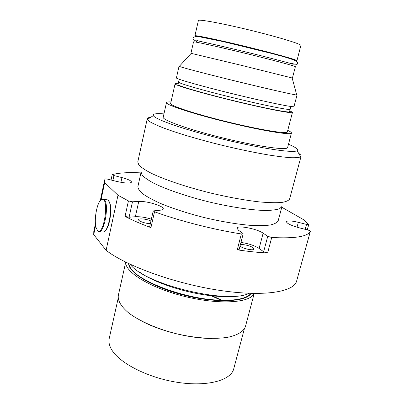 <?xml version="1.0" encoding="UTF-8"?>
<svg xmlns="http://www.w3.org/2000/svg" width="404" height="404" viewBox="0 0 404 404"><rect width="100%" height="100%" fill="white"/><g stroke="black" fill="none" stroke-linecap="round" stroke-linejoin="round"><path stroke-width="0.61" d="M196.192 36.506L194.915 35.81L198.399 20.503C198.213 18.968 221.857 23.286 250.318 30.229C278.78 37.163 301.758 44.213 300.884 45.485L296.94 60.681L295.486 60.711M194.915 35.81C194.592 34.875 217.988 39.749 246.314 46.657C274.639 53.555 297.652 59.999 296.94 60.681M197.733 36.592L197.753 36.511C197.465 35.633 219.594 40.248 246.288 46.758C272.983 53.262 294.753 59.353 294.097 59.999L294.077 60.075M191.183 53.389L190.925 53.298L193.526 41.89C193.152 41.198 216.453 46.288 244.723 53.182C272.993 60.07 296.026 66.271 295.375 66.721L292.43 78.043L292.158 78.007M190.925 53.298L241.738 65.418L292.43 78.043M179.462 66.19L179.048 66.216L179.29 66.377C181.381 67.402 207.161 74.154 237.789 81.618C268.418 89.087 294.415 94.955 296.738 95.006L297.031 94.975L296.672 94.763M179.048 66.216L176.412 77.916C175.548 78.795 201.914 86.299 234.704 94.289C267.488 102.288 294.349 107.757 293.991 106.575L297.031 94.975M290.158 109.282L289.517 111.731C289.774 113.1 264.201 108.141 233.169 100.571C202.136 93.016 177.149 85.643 178.007 84.552L178.568 82.078C178.851 82.987 187.618 85.794 204.863 90.501C221.624 95.026 244.117 100.525 261.413 104.328C279.947 108.348 289.532 109.999 290.158 109.282L290.885 106.494M150.354 223.609C145.894 223.735 137.991 221.059 138.617 219.655C138.703 218.104 146.985 219.044 150.939 221.023M112.898 180.477L113.948 175.553L121.942 177.583C128.129 179.24 131.33 180.76 131.547 182.138C130.103 183.573 125.028 183.305 116.322 181.346L108.03 179.24C106.398 178.866 105.399 178.81 105.03 179.068L104.575 180.285L104.671 182.588L117.973 195.253L106.1 250.334L93.713 234.598L95.657 225.382M95.45 223.649L93.789 231.537L93.713 234.598M106.1 250.334C126.205 265.953 175.099 283.689 219.523 290.355C264.009 297.086 294.127 291.946 296.642 280.987L306.949 243.622M240.355 244.814C242.39 243.88 250.702 245.824 253.227 247.824L254.071 249.056C253.97 251.081 241.764 248.42 240.052 245.991M130.305 264.357C143.88 284.118 227.972 304.621 249.122 293.324M306.505 245.203L310.388 231.229C310.287 230.861 309.434 230.452 307.838 230.002L299.314 227.836C291.178 225.563 286.885 223.518 286.436 221.695C287.441 220.483 291.41 220.695 298.339 222.331L306.555 224.417L308.752 224.543L304.293 220.099L281.79 207.232M140.92 172.892C128.608 172.235 119.084 172.806 112.342 174.604L113.948 175.553M117.973 195.253L128.437 200.924L125.043 216.408C132.305 220.155 140.93 223.902 150.919 227.649L149.642 226.73L153.242 210.913L160.029 210.216C161.974 210.06 163.034 209.646 163.216 208.964C164.383 206.212 146.743 200.823 138.754 201.444L135.355 216.731L129.083 217.241L125.043 216.408M129.083 217.241L132.492 201.778L128.437 200.924M132.492 201.778L138.754 201.444M150.919 227.649L154.535 211.787L153.242 210.913M154.535 211.787C179.972 221.028 213.054 229.502 241.334 233.966L237.269 249.823C248.42 251.495 258.53 252.54 267.605 252.965L263.65 251.748L259.115 248.45C254.565 245.546 248.516 243.541 240.966 242.43M267.605 252.965L271.715 237.496L267.741 236.3L263.135 233.174C257.126 228.8 237.229 224.947 236.986 228.154L238.491 230.25L242.875 233.396L243.178 233.82L241.334 233.966M271.715 237.496C294.976 238.688 307.863 236.603 310.378 231.25L306.788 244.445M137.905 186.522C137.91 188.638 139.602 191.117 142.971 193.965C147.319 196.985 153.242 200.172 160.731 203.535C173.296 208.727 187.926 213.433 204.626 217.655C221.397 221.594 236.557 224.149 250.101 225.321C258.297 225.786 265.019 225.679 270.271 225.003C274.574 224.023 277.215 222.594 278.194 220.72L282.012 206.393L279.709 208.651C276.619 209.772 271.902 210.378 265.559 210.479C251.631 210.221 230.472 207.065 208.494 201.798C186.557 196.359 166.317 189.425 153.838 183.244C148.248 180.234 144.339 177.523 142.112 175.109L141.107 172.043L137.905 186.522M108.767 200.894L109.716 202.672C112.529 209.333 109.388 228.23 105.045 230.891M101.02 199.929L104.671 182.588M105.984 199.667L107.969 199.919L109.368 202.182C112.509 209.575 108.479 230.81 103.798 231.75M97.364 230.134L98.122 231.032C103.722 236.653 109.994 203.419 104.035 199.414L102.369 199.046L101.136 199.844M97.298 230.058L96.425 228.462C93.319 221.336 97.202 200.359 101.833 199.485C109.868 196.647 103.671 238.335 97.298 230.058M243.178 233.82L239.118 249.621L237.269 249.823M151.369 219.155C145.314 217.312 139.976 216.504 135.355 216.731M140.077 272.422C155.787 283.714 191.339 294.763 217.933 296.304C225.144 296.773 231.411 296.667 236.734 295.986M251.359 293.405L248 295.945C242.163 299.49 231.82 300.859 216.978 300.051C182.335 298.324 136.335 280.336 130.093 267.206L128.285 263.403M128.689 264.539C130.411 274.114 154.954 288.173 185.623 295.612C216.276 303.121 244.536 301.934 250.475 294.228M125.806 262.191C124.674 272.129 150.939 288.259 185.38 296.607C219.801 305.045 250.546 302.813 254.116 293.466M125.72 262.146L118.316 295.435C117.609 300.546 120.912 306.257 128.225 312.57C138.865 320.847 156.651 328.78 176.331 333.739C196.081 338.39 215.529 339.532 228.785 337.082C238.178 334.845 243.738 331.295 245.465 326.432L254.207 293.471M221.917 300.273L212.292 295.819M221.331 300.258L211.484 295.733M142.375 321.478C161.484 331.452 190.567 338.542 212.12 338.476M221.059 300.248L211.024 295.683M118.16 298.314L109.226 338.441C108.469 341.819 109.237 345.491 111.524 349.46C119.185 363.06 148.142 377.952 177.917 382.406C207.717 386.941 231.053 380.285 233.744 368.796L244.279 329.058M150.727 117.286C148.601 117.508 147.44 117.993 147.248 118.741L137.769 161.953L138.875 165.034C141.284 167.483 145.501 170.266 151.535 173.382C165.004 179.81 186.901 187.158 210.63 193.036C228.836 197.339 245.233 200.308 259.807 201.944C268.609 202.712 275.796 202.899 281.376 202.51C285.916 201.803 288.668 200.621 289.623 198.975L301.091 156.242C301.268 155.489 300.46 154.525 298.672 153.348M147.248 118.741L147.354 119.427L149.793 121.67C152.949 123.523 157.732 125.7 164.13 128.199C178.164 133.406 199.505 139.728 222.261 145.329C239.673 149.5 255.454 152.768 269.594 155.141C278.22 156.464 285.401 157.323 291.143 157.717C295.955 157.843 299.137 157.54 300.682 156.803L301.091 156.242M163.953 113.888C156.126 113.272 152.596 113.847 153.358 115.615C154.939 119.412 185.764 130.133 223.71 139.37C261.651 148.637 293.955 153.298 297.107 150.657C298.596 149.435 295.728 147.298 288.491 144.248M170.998 101.934C168.165 101.793 166.665 102.005 166.493 102.566L163.216 117.185C161.868 119.988 189.244 129.775 223.988 138.229C258.727 146.713 287.537 150.626 287.628 147.511L291.451 133.027C291.557 132.451 290.319 131.573 287.739 130.396M166.493 102.566C165.287 104.697 192.945 113.852 227.861 122.351C262.772 130.871 291.536 135.476 291.451 133.027M178.184 83.769C176.194 83.557 175.159 83.588 175.068 83.855L170.639 103.52C169.534 105.525 195.43 114.074 227.947 121.993C260.459 129.931 287.39 134.254 287.33 131.967L292.446 112.469C292.491 112.191 291.582 111.686 289.719 110.959M175.068 83.855C174.154 85.002 200.409 92.753 233.133 100.722C265.857 108.706 292.733 113.908 292.446 112.469M306.555 224.417L305.197 229.331M267.741 236.3L263.65 251.748M298.339 222.331L297.011 227.205M263.135 233.174L259.115 248.45M121.942 177.583L120.922 182.335M197.243 40.021C197.273 40.496 197.975 40.88 199.349 41.178L212.479 44.112C227.639 47.51 251.566 53.278 269.261 57.828L290.744 63.458L292.93 63.347M292.834 64.862C297.137 64.928 296.612 64.595 297.223 64.186C297.834 63.443 297.718 62.595 296.874 61.625C295.258 60.095 286.633 57.323 270.993 53.298L223.271 41.627L199.601 36.815L195.324 36.542L193.142 37.688C193.385 38.905 191.521 38.779 196.632 41.41M292.632 65.66L293.178 63.549M196.445 42.213L196.935 40.087M191.228 53.343L179.29 66.377M292.142 77.947L296.738 95.006M178.568 82.078L179.199 79.27M109.716 202.672L109.368 202.182M107.969 199.919L104.035 199.414M101.833 199.485L102.369 199.046M100.293 200.631L104.575 180.285M308.752 224.543L307.282 229.861M111.05 180.007L112.171 174.72M153.358 115.615L147.354 119.427M297.107 150.657L300.682 156.803"/></g></svg>
